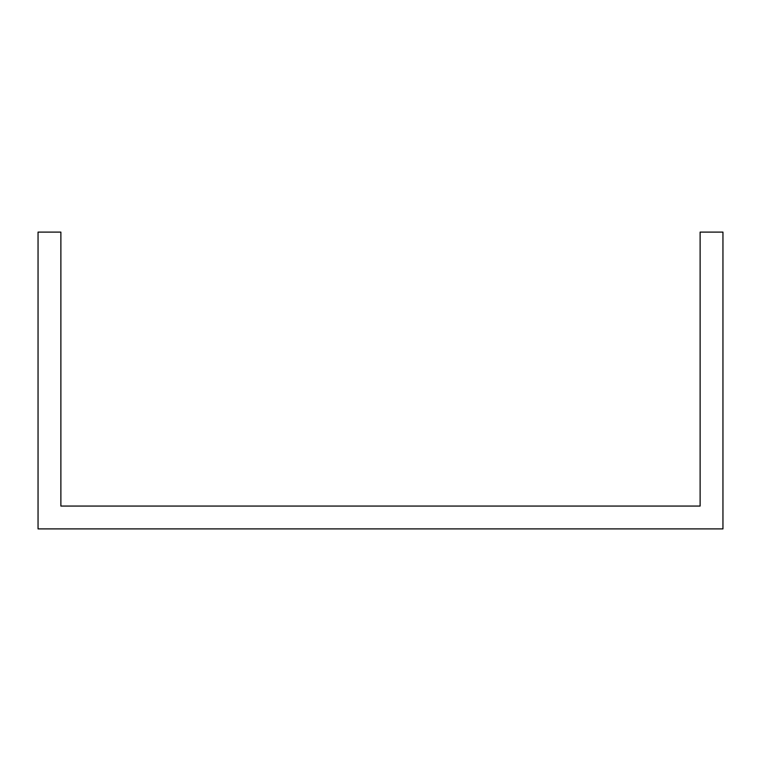 <?xml version="1.0" encoding="UTF-8"?>
<svg xmlns="http://www.w3.org/2000/svg" width="761" height="761" viewBox="0 0 761 761"><rect width="100%" height="100%" fill="white"/><g stroke="black" fill="none" stroke-linecap="round" stroke-linejoin="round"><path stroke-width="1.14" d="M677.29 506.065L700.12 506.065L700.12 232.105L722.95 232.105L722.95 528.895L38.05 528.895L38.05 232.105L60.88 232.105L60.88 506.065L677.29 506.065"/></g></svg>
